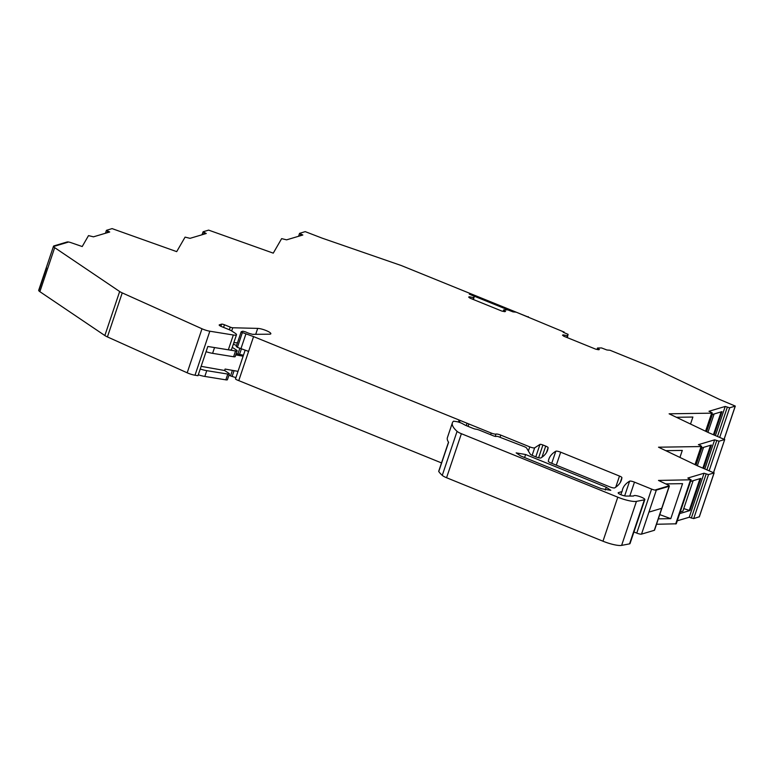 <?xml version="1.0" encoding="UTF-8"?>
<svg xmlns="http://www.w3.org/2000/svg" width="774" height="774" viewBox="0 0 774 774"><rect width="100%" height="100%" fill="white"/><g stroke="black" fill="none" stroke-linecap="round" stroke-linejoin="round"><path stroke-width="1.16" d="M219.265 325.235L219.41 324.809A3.889 0.803 -161.4 0 0 219.187 324.974A3.889 0.803 -161.4 0 0 221.587 326.599L228.465 329.385A7.788 1.616 -161.4 0 1 231.977 331.137L235.199 333.246A7.788 1.616 -161.4 0 1 236.496 334.745A7.788 1.616 -161.4 0 1 233.322 335.007L209.831 331.204A7.788 1.616 -161.4 0 1 201.995 328.776L122.234 292.891A7.788 1.616 -161.4 0 1 119.66 291.508L54.683 247.641A7.788 1.616 -161.4 0 1 53.512 246.229A7.788 1.616 -161.4 0 1 53.957 245.9L67.154 241.972A3.889 0.803 -161.4 0 1 71.034 242.668L82.208 246.538L88.507 235.615L93.47 236.825L109.705 231.997L106.425 230.342L112.075 228.611L176.695 251.637L185.083 237.125L190.046 238.334L206.271 233.506L203.107 231.765L208.641 230.12L273.261 253.146L281.639 238.634L286.603 239.843L302.837 235.015L299.557 233.361L305.208 231.629L322.158 238.15L401.271 265.53L469.025 293.036L470.224 293.849L469.953 294.41M699.29 516.78L693.697 518.599L689.237 517.245L677.269 520.805M676.253 523.601L690.998 479.793L658.481 480.431L667.759 484.863A3.889 0.803 -161.4 0 1 669.355 486.13A3.889 0.803 -161.4 0 1 669.133 486.295L656.333 490.106A3.889 0.803 -161.4 0 1 651.582 489.081L634.477 482.144L629.794 496.057M656.526 524.259L676.176 523.814M669.355 486.13L654.543 530.151A3.889 0.803 -161.4 0 1 654.32 530.316L669.133 486.295L656.333 490.106L641.52 534.128A3.889 0.803 -161.4 0 1 636.76 533.102L633.935 531.961M618.262 493.144L618.436 492.632A4.673 0.968 -161.4 0 0 618.174 492.825A4.673 0.968 -161.4 0 0 621.106 494.799A4.673 0.968 -161.4 0 0 626.214 496.066L633.103 496.047A3.909 0.813 -161.4 0 0 633.771 495.844L633.771 495.844A5.834 1.209 -161.4 0 1 639.682 496.56A5.834 1.209 -161.4 0 1 644.839 499.569L630.017 543.59A5.834 1.209 -161.4 0 1 629.552 543.87L621.619 545.389A15.567 3.231 -161.4 0 1 602.975 541.21L446.569 477.732A7.788 1.616 -161.4 0 1 442.264 475.371A73.946 15.335 -161.4 0 1 438.761 471.521A3.889 0.803 -161.4 0 1 438.703 471.279L448.504 442.148M236.496 334.745L231.513 349.538A7.788 1.616 18.6 0 1 228.34 349.8L207.819 346.481L197.98 375.709L195.009 375.226A7.788 1.616 -161.4 0 1 187.182 372.797L107.422 336.922A7.788 1.616 -161.4 0 1 104.848 335.539L39.871 291.672A7.788 1.616 -161.4 0 1 38.7 290.25L53.512 246.229M67.154 241.972L67.851 242.252L54.654 246.18L67.851 242.252L67.154 241.972M53.957 245.9L54.654 246.18L53.957 245.9M219.41 324.809L221.596 324.151A2.332 0.484 -161.4 0 1 224.45 324.77L230.246 327.121A2.332 0.484 -161.4 0 0 232.771 327.76L257.703 328.399A7.74 1.606 -161.4 0 1 266.062 330.527A7.74 1.606 -161.4 0 1 270.842 333.758A7.74 1.606 -161.4 0 1 269.536 334.194L252.634 334.339L249.692 333.565A7.788 1.616 -161.4 0 1 245.697 331.93L242.843 331.204L241.188 331.746L242.388 332.559L253.572 336.603L248.599 351.396L237.415 347.352L242.388 332.559M495.205 436.381L495.989 434.079A3.889 0.803 -161.4 0 1 491.219 433.053L253.572 336.603M495.989 434.079A3.889 0.803 -161.4 0 1 500.749 435.094L500.072 437.117M644.839 499.569A5.834 1.209 -161.4 0 1 644.365 499.849L636.441 501.368A15.567 3.231 -161.4 0 1 617.787 497.189L461.381 433.701A7.788 1.616 -161.4 0 1 457.076 431.35A73.946 15.335 -161.4 0 1 455.151 429.454A73.946 15.335 -161.4 0 1 452.838 426.232A73.946 15.335 -161.4 0 1 452.384 422.827A73.946 15.335 -161.4 0 1 453.564 421.182L456.786 421.646A5.06 1.045 -161.4 0 1 462.484 423.668L465.019 425.071A2.728 0.561 -161.4 0 0 465.967 425.507L473.146 428.428A2.728 0.561 -161.4 0 0 475.758 429.154A3.889 0.803 -161.4 0 1 479.503 430.189L493.386 435.83A2.332 0.484 -161.4 0 0 496.24 436.439L496.482 436.372A2.332 0.484 -161.4 0 1 498.195 436.594L524.25 446.646A3.889 0.803 -161.4 0 1 526.61 448.049L530.229 454.125A3.889 0.803 -161.4 0 0 532.589 455.538L536.053 456.95A3.889 0.803 -161.4 0 0 540.939 457.918A272.438 56.483 -161.4 0 0 547.557 450.207A272.438 56.483 -161.4 0 0 548.108 447.701A3.889 0.803 -161.4 0 0 545.699 446.105L542.922 444.982A2.332 0.484 -161.4 0 0 539.991 444.402L534.65 447.836A3.889 0.803 -161.4 0 1 529.764 446.879L500.749 435.094M618.436 492.632L621.89 491.606L620.845 494.692M634.477 482.144A3.889 0.803 -161.4 0 0 629.601 481.167A272.438 56.483 -161.4 0 0 622.644 489.091A272.438 56.483 -161.4 0 0 622.238 490.668A272.438 56.483 -161.4 0 0 622.122 491.403A3.899 0.813 -161.4 0 1 622.112 491.432A3.899 0.813 -161.4 0 1 621.89 491.606M693.697 518.599L708.51 474.578L704.059 473.224L687.825 478.051L690.998 479.793M708.51 474.578L714.054 472.933L699.232 516.955M566.81 337.435L567.371 335.761L563.327 334.89L562.495 335.142L563.801 336.216L595.69 349.151L598.544 349.771L599.376 349.519L597.528 348L601.572 347.952L606.864 349.974L610.009 350.254L653.595 367.95L719.288 399.326L735.3 406.089L729.669 407.801L725.219 406.447L708.984 411.275L712.264 412.929L711.645 413.161L669.113 413.809L708.607 432.676L724.638 439.545L719.094 441.19L714.644 439.835L698.409 444.663L700.489 445.505L701.583 446.404L701.07 446.55L658.519 447.198L698.022 466.064L714.054 472.933M695.458 464.835L701.689 446.317L695.381 464.806M713.638 472.421L724.725 439.477L713.58 472.392M567.371 335.761L568.126 334.378L563.191 332.249L563.965 332.017L563.801 332.501M472.962 299.344L473.524 297.671L469.489 296.8L468.647 297.052L469.953 298.125L501.842 311.071L504.696 311.68L505.528 311.429L503.681 309.91L507.725 309.861L513.017 311.883L516.161 312.164L563.965 332.017M473.524 297.671L474.278 296.287L469.344 294.159L470.118 293.927M202.004 234.774L203.107 231.765M560.686 452.19L619.49 476.058A3.889 0.803 -161.4 0 1 621.899 477.645A272.438 56.483 -161.4 0 1 621.348 480.161A272.438 56.483 -161.4 0 1 614.74 487.862A3.889 0.803 -161.4 0 1 609.854 486.894L550.749 462.91A3.889 0.803 -161.4 0 1 548.34 461.314A272.438 56.483 -161.4 0 1 548.853 459.137A272.438 56.483 -161.4 0 1 555.809 451.223A3.889 0.803 -161.4 0 1 560.686 452.19L556.312 465.164M520.718 455.973L516.161 452.887L525.614 454.522L606.236 487.243L610.802 490.329L601.34 488.694L520.718 455.973M473.369 299.509L474.046 297.516M469.238 297.535L469.489 296.8M503.197 311.361L503.681 309.91M567.216 337.599L567.884 335.606M563.085 335.626L563.327 334.89M597.044 349.442L597.528 348M725.219 406.447L715.457 435.452M714.141 434.92L721.978 411.633L711.674 414.7M705.569 431.224L711.645 413.161M676.399 417.292L692.885 417.041L690.524 424.036M714.644 439.835L704.872 468.851M703.566 468.318L711.403 445.021L701.099 448.088M701.07 446.55L694.994 464.613M665.804 450.671L682.291 450.429L679.93 457.424M704.059 473.224L689.237 517.245M699.967 478.661L689.286 510.405L690.011 510.521L679.698 513.588M690.011 510.521L700.818 478.409L690.514 481.476M675.673 523.969L690.485 479.948M658.345 518.841L670.797 518.657L682.571 483.653L665.766 483.905M438.761 471.521L448.601 442.293A73.946 15.335 -161.4 0 1 447.856 441.025A73.946 15.335 -161.4 0 1 447.401 437.62L452.384 422.827M233.816 342.708L237.473 342.805M236.322 346.452L237.415 347.352M245.9 333.981L240.917 348.774M441.509 462.92L238.76 380.624L248.599 351.396M459.127 420.03L458.44 422.053M459.998 420.746L459.446 422.362M468.831 423.968L468.028 426.348M689.286 510.405L683.752 508.576M693.136 480.693L682.881 511.188L680.249 511.962M670.797 518.657L659.767 514.613M238.76 380.624A3.957 0.822 -161.4 0 1 235.47 378.931L245.135 350.216M706.575 431.699L712.37 414.487M707.929 432.347L714.121 413.964M696 465.097L701.795 447.875M697.355 465.745L703.547 447.353M668.436 486.014L655.636 489.826L656.333 490.106L648.922 512.117L661.722 508.305L654.32 530.316L641.52 534.128L648.922 512.117L661.722 508.305L669.133 486.295L668.436 486.014M46.556 267.91L39.145 289.921M206.058 351.696A11.678 2.419 18.6 0 0 212.598 353.341L214.543 347.565L235.548 350.97A3.889 0.803 -161.4 0 0 237.134 350.835A3.889 0.803 -161.4 0 0 236.486 350.09L232.258 347.332M233.313 344.198L236.554 345.514M234.067 370.649L232.123 376.445L235.925 377.596M232.123 376.445A3.889 0.803 -161.4 0 1 230.536 375.883L228.93 375.235M238.024 371.356L225.099 369.063L224.615 370.504L228.717 373.184A3.889 0.803 -161.4 0 1 229.365 373.939L227.421 379.705A3.889 0.803 -161.4 0 1 225.834 379.841L204.82 376.435A11.678 2.419 -161.4 0 1 198.289 374.79M212.598 353.341L233.603 356.746A3.889 0.803 18.6 0 0 235.19 356.611L237.134 350.835M243.452 355.218L236.186 353.67M229.365 373.939A3.889 0.803 -161.4 0 1 227.779 374.065L225.834 379.841M204.82 376.435L206.764 370.659L227.779 374.065M206.764 370.659A11.678 2.419 -161.4 0 1 200.234 369.014M224.615 370.504L201.134 366.334M243.123 356.204L235.77 354.898M528.197 317.05L459.785 289.283M527.723 316.856L528.323 316.672M474.123 296.132L508.16 309.939M107.625 231.155L107.073 232.78M204.191 232.655L203.649 234.28M300.757 234.164L300.206 235.789M724.154 439.003L735.213 406.156M719.772 437.204L729.669 407.801M717.537 436.294L727.299 407.288M705.965 431.408L712.157 413.016M719.094 441.19L709.197 470.602M706.952 469.692L716.724 440.677M691.317 518.096L706.13 474.065M651.582 489.081L636.76 533.102M629.601 481.167L624.657 495.882M644.365 499.849L629.552 543.87M636.441 501.368L621.619 545.389M617.787 497.189L602.975 541.21M461.381 433.701L446.569 477.732M457.076 431.35L442.264 475.371M548.108 447.701L546.473 452.538M545.699 446.105L541.955 457.241M542.922 444.982L538.617 457.763M539.991 444.402L535.801 456.844M534.65 447.836L532.125 455.344M529.764 446.879L528.371 451.019M209.831 331.204L195.009 375.226M228.34 349.8L233.322 335.007M201.995 328.776L187.182 372.797M122.234 292.891L107.422 336.922M119.66 291.508L104.848 335.539M54.683 247.641L39.871 291.672M619.49 476.058L615.746 487.194M621.899 477.645L620.274 482.492M555.809 451.223L551.736 463.307M221.596 324.151L220.88 326.289M224.45 324.77L223.57 327.402M229.356 329.763L230.246 327.121M231.687 330.962L232.771 327.76M257.703 328.399L255.71 334.32M466.925 423.562L466.238 425.623M490.658 434.717L491.219 433.053M524.598 457.55L525.614 454.522M605.297 490.029L606.236 487.243M721.136 411.884L713.473 434.649M710.561 445.273L702.889 468.038M233.603 356.746L235.548 350.97M239.814 348.319L237.908 353.97M232.393 370.359L230.536 375.883M241.382 348.929L239.582 354.269M105.438 233.264L106.425 230.342M298.571 236.283L299.557 233.361M470.224 293.849L470.031 294.439M564.072 331.94L563.878 332.53M724.212 439.032L735.3 406.089M706.033 431.447L712.264 412.929M714.141 472.866L699.319 516.887M676.292 523.737L691.105 479.706M236.215 346.539L241.188 331.746"/></g></svg>
